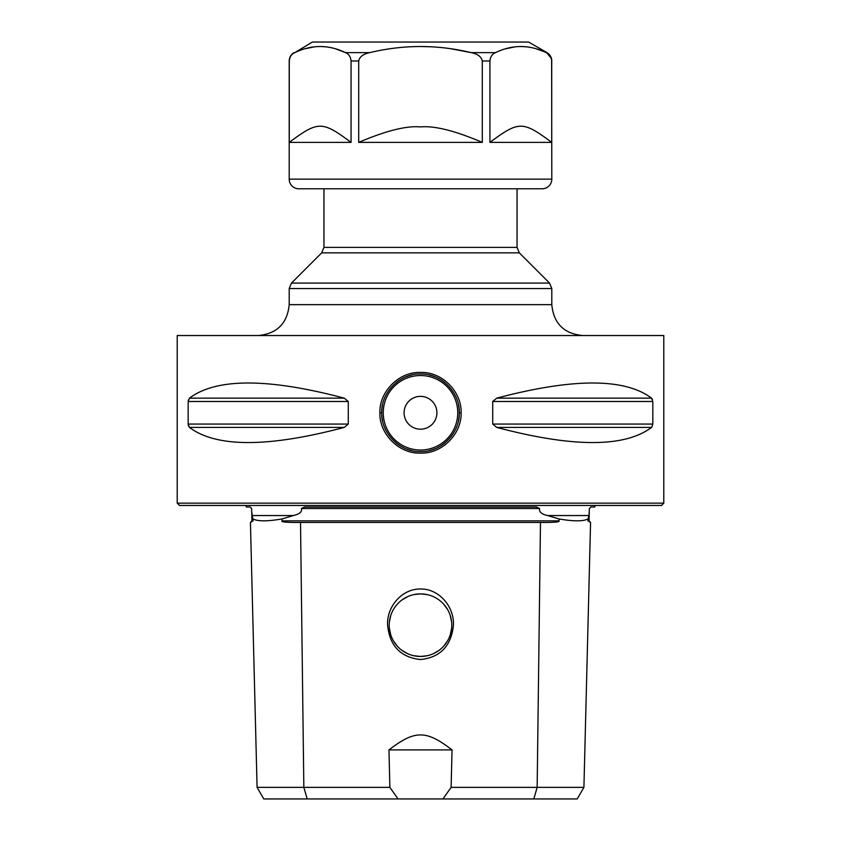 <?xml version="1.0" encoding="UTF-8"?>
<svg xmlns="http://www.w3.org/2000/svg" width="841" height="841" viewBox="0 0 841 841"><rect width="100%" height="100%" fill="white"/><g stroke="black" fill="none" stroke-linecap="round" stroke-linejoin="round"><path stroke-width="1.26" d="M536.432 507.007L304.568 507.007M251.701 511.664L253.036 520.863L251.932 520.863L251.627 508.511L250.103 507.007L246.466 507.007L245.561 505.462M595.439 505.462L594.534 507.007L590.887 507.007L589.373 508.511L589.026 515.554L547.67 515.554L559.013 518.95C573.573 521.452 583.244 521.452 588.017 518.95L589.026 515.554M607.791 505.462L233.209 505.462M304.652 507.007L301.393 508.511L539.607 508.511C538.955 511.927 541.636 514.282 547.67 515.554M252.983 518.95C257.756 521.452 267.427 521.452 281.987 518.95L293.33 515.554C299.638 514.082 302.329 511.727 301.393 508.511M251.932 520.863L250.429 522.45L257.083 787.365L303.843 787.365L300.521 522.45C286.981 522.555 280.82 522.03 282.008 520.863L281.987 518.95M559.013 518.95L558.992 520.863C560.18 522.03 554.009 522.555 540.479 522.45L300.521 522.45M539.607 508.511L536.348 507.007M452.038 749.909L388.963 749.909C414.886 729.935 426.114 729.935 452.038 749.909L451.123 787.365L583.917 787.365L590.571 522.45L587.964 520.863L588.017 518.95M583.917 787.365L577.231 798.95L263.769 798.95L257.083 787.365M451.123 787.365L442.913 798.95M398.087 798.95L389.877 787.365L388.963 749.909M307.186 798.95L303.843 787.365L389.877 787.365M420.5 589.026C438.792 588.542 454.361 606.571 453.436 625.136C451.26 645.983 440.285 657.452 420.5 659.544C400.495 657.347 389.509 645.72 387.554 624.653C386.902 606.035 402.534 588.563 420.5 589.026M250.429 522.45L253.036 520.863M420.5 656.453A31.285 31.285 0 0 1 389.215 625.168A31.285 31.285 0 0 1 420.5 593.893L427.028 594.576L420.5 593.893L413.972 594.576L420.5 593.893A31.285 31.285 0 0 1 451.785 625.168A31.285 31.285 0 0 1 420.5 656.453L427.039 655.759L420.5 656.453L413.982 655.77L420.5 656.453M443.712 604.206L447.559 609.483M450.229 615.444L451.606 621.888L450.208 615.391M450.24 634.871L451.606 628.416L450.229 634.902M443.733 646.119L447.58 640.831L443.722 646.13M433.252 653.73L438.907 650.461L433.241 653.741M447.538 609.441L443.691 604.185M402.114 650.471L407.759 653.741L402.135 650.492M397.309 646.161L393.462 640.905M390.792 634.955L389.394 628.5M389.394 621.93L390.76 615.475L389.394 621.888M407.759 596.605L402.103 599.875L407.748 596.616M389.394 628.458L390.771 634.902M393.441 640.863L397.288 646.13M661.468 505.462L179.532 505.462L177.209 503.139L663.791 503.139L661.468 505.462M663.791 503.139L663.791 335.538L177.209 335.538L177.209 503.139M188.237 424.968L188.542 426.093M189.456 398.15L344.274 398.15C267.943 377.956 216.337 377.956 189.456 398.15L188.174 401.493L188.174 424.064L348.29 424.064L344.274 427.407C267.943 447.601 216.337 447.601 189.456 427.407L188.174 424.064M188.373 399.959L188.247 400.526M496.726 427.407L651.544 427.407C624.663 447.601 573.057 447.601 496.726 427.407L492.71 424.064L492.71 401.493L496.726 398.15L651.544 398.15L652.826 401.493L652.826 424.064L651.838 427.112M652.458 399.454L652.196 398.928M651.544 398.15C624.663 377.956 573.057 377.956 496.726 398.15M344.274 398.15L348.29 401.493L348.29 424.064M379.901 412.773C379.07 392.148 398.645 371.585 420.479 372.437C442.334 371.585 461.909 392.085 461.099 412.773C461.93 433.409 442.355 453.972 420.521 453.11C398.666 453.972 379.091 433.462 379.901 412.773L381.709 412.773C380.92 392.873 399.622 373.183 420.479 373.982C441.346 373.173 460.059 392.81 459.291 412.773C460.08 432.673 441.378 452.374 420.521 451.564C399.654 452.384 380.941 432.737 381.709 412.773A38.791 38.791 0 0 1 382.613 404.468A38.791 38.791 0 0 0 382.613 421.11A38.791 38.791 0 0 1 381.709 412.773M459.291 412.773A38.791 38.791 0 0 1 458.387 421.089A38.791 38.791 0 0 0 458.387 404.447A38.791 38.791 0 0 1 459.291 412.773L461.099 412.773M455.612 429.278A38.791 38.791 0 0 1 455.013 430.476A38.791 38.791 0 0 0 455.612 429.278M451.501 436.09A38.791 38.791 0 0 1 450.997 436.752A38.791 38.791 0 0 0 451.501 436.09M444.805 443.007A38.791 38.791 0 0 1 437.436 447.675A38.791 38.791 0 0 0 444.805 443.007M435.018 448.747A38.791 38.791 0 0 1 429.225 450.576A38.791 38.791 0 0 0 435.018 448.747M411.806 450.576A38.791 38.791 0 0 1 406.14 448.81A38.791 38.791 0 0 0 411.806 450.576M403.585 447.685A38.791 38.791 0 0 1 396.227 443.028A38.791 38.791 0 0 0 403.585 447.685M386.008 430.529A38.791 38.791 0 0 1 385.409 429.299A38.791 38.791 0 0 0 386.008 430.529M404.09 412.773A16.41 16.41 0 0 0 420.5 429.194A16.41 16.41 0 0 0 436.91 412.773A16.41 16.41 0 0 0 420.5 396.363A16.41 16.41 0 0 0 404.09 412.773M385.388 396.279A38.791 38.791 0 0 1 385.987 395.07A38.791 38.791 0 0 0 385.388 396.279M389.499 389.467A38.791 38.791 0 0 1 390.003 388.794A38.791 38.791 0 0 0 389.499 389.467M396.195 382.539A38.791 38.791 0 0 1 403.564 377.882A38.791 38.791 0 0 0 396.195 382.539M405.898 376.842A38.791 38.791 0 0 1 411.775 374.981A38.791 38.791 0 0 0 405.898 376.842M429.194 374.97A38.791 38.791 0 0 1 434.797 376.715A38.791 38.791 0 0 0 429.194 374.97M437.415 377.861A38.791 38.791 0 0 1 444.773 382.518A38.791 38.791 0 0 0 437.415 377.861M454.992 395.018A38.791 38.791 0 0 1 455.591 396.248A38.791 38.791 0 0 0 454.992 395.018M294.024 52.636C290.933 54.57 289.325 57.356 289.199 61.004L289.272 142.381L289.272 61.004C289.714 56.778 291.554 53.992 294.802 52.636L312.368 42.05L528.632 42.05L546.976 52.636L536.169 48.81M495.465 52.636C512.379 44.499 529.294 44.499 546.198 52.636C549.457 54.013 551.297 56.799 551.728 61.004L551.728 142.381C522.671 120.81 518.981 120.831 489.935 142.371L489.935 61.004C490.377 56.778 492.216 53.992 495.465 52.636L471.233 52.636C477.751 54.013 481.441 56.799 482.292 61.004L482.292 142.381L358.708 142.381L358.708 61.004C359.591 56.778 363.28 53.992 369.767 52.636C403.596 44.499 437.415 44.499 471.233 52.636L451.175 48.81M431.801 46.823L420.511 46.507M294.802 52.636C311.717 44.499 328.631 44.499 345.535 52.636L335.506 48.81M325.824 46.823L320.747 46.518M314.502 46.823L304.873 48.799M526.487 46.823L521.399 46.518M515.165 46.823L505.536 48.799M321.693 252.847L291.459 283.081L549.541 283.081L519.307 252.847L321.693 252.847L323.953 247.38L517.047 247.38L517.047 188.794L542.14 188.794A9.65 9.65 0 0 0 551.801 179.144L551.643 59.827M551.318 58.323L546.881 52.983M289.199 61.004L289.199 179.144A9.65 9.65 0 0 0 298.86 188.794L323.953 188.794L323.953 247.38M289.272 142.381L351.065 142.381C322.019 120.81 318.308 120.831 289.272 142.381M369.767 52.636L345.535 52.636C348.794 54.013 350.634 56.799 351.065 61.004L351.065 142.381M551.728 142.381L489.935 142.381M482.292 142.381C454.981 130.723 434.377 125.572 420.5 126.928C406.624 125.572 386.019 130.723 358.708 142.381M542.14 188.794L298.86 188.794M251.974 515.554L293.33 515.554M282.008 520.863L558.992 520.863M587.964 520.863L589.068 520.863L589.299 511.664M533.814 798.95L537.157 787.365L540.479 522.45M492.71 401.493L652.826 401.493M492.71 424.064L652.826 424.064M188.174 401.493L348.29 401.493M189.456 427.407L344.274 427.407M258.303 335.538C277.078 333.709 287.37 323.417 289.199 304.652L551.801 304.652C553.63 323.417 563.922 333.709 582.697 335.538M551.801 304.652L551.801 288.537L289.199 288.537L291.459 283.081M457.746 412.773A37.246 37.246 0 0 1 420.5 450.019A37.246 37.246 0 0 1 383.254 412.773A37.246 37.246 0 0 1 420.5 375.528A37.246 37.246 0 0 1 457.746 412.773M489.935 61.004L482.292 61.004M358.708 61.004L351.065 61.004M551.801 179.144L289.199 179.144M590.571 522.45L589.068 520.863M549.541 283.081L551.801 288.537M289.199 304.652L289.199 288.537M519.307 252.847L517.047 247.38M551.801 61.004C551.675 57.356 550.067 54.57 546.976 52.636"/></g></svg>
